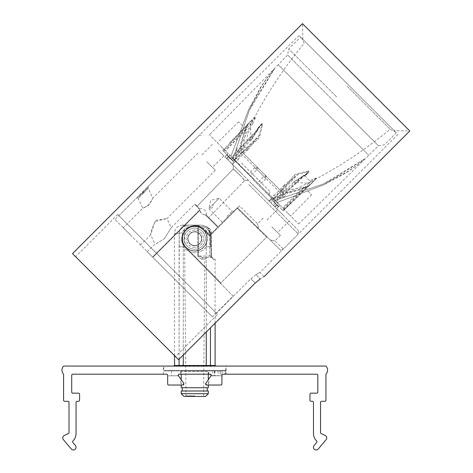 <?xml version="1.0" encoding="UTF-8"?>
<svg xmlns="http://www.w3.org/2000/svg" width="473" height="473" viewBox="0 0 473 473"><rect width="100%" height="100%" fill="white"/><g stroke="black" fill="none" stroke-linecap="round" stroke-linejoin="round"><path stroke-width="0.35" stroke-dasharray="2.37 1.77" d="M211.141 375.639L221.872 375.816L211.059 375.816L210.118 374.19L179.415 374.19L210.455 374.244M208.138 370.938L171.457 370.938L208.138 370.938L208.138 374.19M211.059 375.816L214.535 375.816L211.124 375.68M206.447 385.004L208.859 385.028L208.859 378.962L205.802 383.325L208.321 379.736L208.321 385.028L206.695 385.028L205.802 383.325L211.005 375.893A1.082 1.082 0 0 0 210.118 374.19L179.084 374.244L210.118 374.19L210.917 374.539M210.905 374.527L211.2 375.266M178.333 375.337L178.475 375.816L171.457 375.816L178.41 375.674M178.398 374.912L178.333 375.355M183.902 384.177L183.731 383.325L180.674 378.962L180.674 385.028L182.844 385.028L168.749 385.028A1.082 1.082 0 0 1 167.667 383.946L167.667 375.272L167.667 375.816L178.475 375.816L167.667 375.816L167.667 375.272A1.082 1.082 0 0 0 166.579 374.19L72.807 374.19A1.082 1.082 0 0 0 71.719 375.272L71.719 392.076A1.082 1.082 0 0 0 72.807 393.164L78.494 393.164A1.082 1.082 0 0 1 79.582 394.245L79.582 400.205A1.082 1.082 0 0 1 78.494 401.293L77.14 401.293A1.082 1.082 0 0 0 76.058 402.375L76.058 433.369A10.844 10.844 0 0 1 72.913 441.002A1.082 1.082 0 0 0 72.848 442.462L75.426 445.531A2.708 2.708 0 0 1 75.089 449.35A2.708 2.708 0 0 1 71.269 449.013L63.412 439.648A2.708 2.708 0 0 1 64.34 435.45L68.384 433.564A1.082 1.082 0 0 0 69.011 432.582L69.011 402.375A1.082 1.082 0 0 0 67.929 401.293L64.677 401.293A1.082 1.082 0 0 1 63.589 400.205L63.589 374.628A1.082 1.082 0 0 0 63.341 373.936A5.96 5.96 0 0 1 63.205 366.48A1.082 1.082 0 0 1 64.068 366.061L325.471 366.061A1.082 1.082 0 0 1 326.329 366.48A5.96 5.96 0 0 1 326.193 373.936A1.082 1.082 0 0 0 325.944 374.628L325.944 400.205A1.082 1.082 0 0 1 324.862 401.293L321.61 401.293A1.082 1.082 0 0 0 320.523 402.375L320.523 432.582A1.082 1.082 0 0 0 321.149 433.564L325.193 435.45A2.708 2.708 0 0 1 326.122 439.648L318.264 449.013A2.708 2.708 0 0 1 314.444 449.35A2.708 2.708 0 0 1 314.113 445.531L316.685 442.462A1.082 1.082 0 0 0 316.626 441.002A10.844 10.844 0 0 1 313.475 433.369L313.475 402.375A1.082 1.082 0 0 0 312.393 401.293L311.039 401.293A1.082 1.082 0 0 1 309.951 400.205L309.951 394.245A1.082 1.082 0 0 1 311.039 393.164L316.727 393.164A1.082 1.082 0 0 0 317.815 392.076L317.815 375.272A1.082 1.082 0 0 0 316.727 374.19L222.954 374.19A1.082 1.082 0 0 0 221.872 375.272L221.872 383.946A1.082 1.082 0 0 1 220.785 385.028L206.695 385.028A1.082 1.082 0 0 1 205.802 383.325L205.631 384.177M174.632 365.54L179.09 365.635A0.544 0.42 90.6 0 1 178.67 366.173L163.871 366.061L163.871 370.394L225.544 370.389L225 370.933L225.544 370.389L163.871 370.394L164.415 370.938L208.859 370.938L180.674 370.938L208.859 370.938L208.859 374.19L180.674 374.19L208.859 374.19M222.582 374.255L222.091 374.622M221.997 370.938L221.997 374.77L222.954 374.19M210.118 374.19L179.415 374.19A1.082 1.082 0 0 0 178.528 375.893L183.731 383.325L182.844 385.028L181.218 385.028L181.218 379.736L183.731 383.325A1.082 1.082 0 0 1 182.844 385.028L183.092 385.004M166.951 374.255L167.448 374.622L166.951 374.255M183.228 384.957L183.896 384.188M226.206 366.061L163.327 366.061L226.206 366.061L226.206 374.19M205.637 384.188L206.305 384.957M220.122 373.108A1.082 1.082 0 0 0 221.21 374.19A1.082 1.082 0 0 1 220.122 373.108L220.122 370.933L225 370.933L220.122 370.933L220.122 373.108M224.456 374.19L221.21 374.19L224.58 374.19L225.544 373.108L224.456 374.19M225.544 370.389L225.662 373.108L225.544 370.389M180.674 374.19L180.674 370.938L194.77 370.915L208.859 370.938L208.321 371.476L181.218 371.476L208.321 371.476L208.321 374.19M180.674 370.938L181.218 371.476L181.218 374.19M181.218 387.742L208.321 387.742M194.77 396.415L185.404 396.415L194.77 396.415M205.607 396.415L183.926 396.415M202.142 259.257L198.772 257.655L197.791 256.035L198.778 257.643L202.142 259.257A1.626 1.2 90 0 1 203.343 257.649L198.282 256.035L203.343 257.649A1.626 1.2 90 0 0 202.142 259.257L204.779 259.257L202.142 259.257M179.09 359.184L179.267 233.254L179.09 246.8L183.27 246.8L182.371 232.763A5.422 0.597 -5.4 0 0 179.267 233.254A5.422 0.597 -5.4 0 1 182.371 232.763C184.05 228.79 188.183 226.532 194.764 225.993C201.356 226.537 205.489 228.796 207.168 232.763A5.422 0.597 -174.6 0 1 210.266 233.254A5.422 0.597 -174.6 0 0 207.168 232.763L206.263 246.8L210.45 246.8L210.266 233.254L210.45 246.8L206.263 246.8L207.168 232.763C205.276 224.202 184.257 224.202 182.371 232.763L183.27 246.8L179.09 246.8L179.09 365.635L215.097 365.517M224.58 374.19L225.662 373.108L225.662 366.061L163.871 366.061C162.375 366.404 227.158 366.404 225.662 366.061L215.635 366.061M211.106 256.053L210.94 233.254L211.106 256.053L213.205 259.275L211.425 256.041L209.799 256.035L211.733 257.649L209.799 256.035L211.106 256.053M181.218 393.702L208.321 393.702M181.218 390.994L208.321 390.994M207.44 227.111L210.94 233.254L207.44 227.111L201.693 225.219L199.494 225.124L199.151 225.124L199.151 226.738L198.323 226.738L198.323 225.124A1.626 0.485 90 0 0 197.838 226.738L198.323 226.738L197.838 226.738A1.626 0.485 90 0 1 198.323 225.124L198.323 226.738L199.151 226.738C204.685 226.183 208.185 228.353 209.651 233.242C208.185 228.353 204.685 226.183 199.151 226.738L199.304 225.124L187.811 225.154L184.369 225.804L182.052 227.152L180.325 229.163L179.474 231.226L179.267 233.254L179.58 230.836L180.497 228.891L182.152 227.07L183.932 225.988L187.769 225.16L199.003 225.124L201.658 225.213L207.44 227.111L209.356 229.423L210.266 233.254L207.434 227.123M199.151 225.124L182.572 225.124L199.151 225.124M211.733 257.649A1.626 1.472 90 0 1 213.205 259.275A1.626 1.472 90 0 0 211.733 257.649L203.343 257.649L211.733 257.649M198.323 225.124L182.844 225.124L198.323 225.124M203.343 257.649L206.405 257.649L203.343 257.649M194.77 245.452A6.776 6.776 0 0 0 200.635 235.288A6.776 6.776 0 0 0 188.898 235.288A6.776 6.776 0 0 0 194.77 245.452A6.776 6.776 0 0 0 200.635 235.288A6.776 6.776 0 0 0 188.898 235.288A6.776 6.776 0 0 0 194.77 245.452M194.77 387.742L182.3 387.742L194.77 387.742M194.77 390.994L182.3 390.994L194.77 390.994M271.809 226.792L280.43 235.418L271.809 226.792M270.16 239.912L258.56 228.506C257.253 222.34 257.253 222.34 258.56 228.506C257.253 222.34 257.253 222.34 258.56 228.506L270.16 239.912C276.439 241.189 276.439 241.189 270.16 239.912C276.439 241.189 276.439 241.189 270.16 239.912L280.962 250.524L283.303 249.029L280.962 250.524L270.16 239.912M283.309 215.298L277.556 209.545L283.309 215.298M206.648 161.636L215.274 170.256L206.648 161.636M131.908 236.376L123.282 227.75L131.908 236.376M148.729 205.111L142.822 208.215C147.434 206.63 150.775 203.284 152.85 198.181L148.729 205.111M155.836 220.347L166.963 218.567L154.884 221.518L150.651 234.88C150.58 232.373 152.306 227.525 155.836 220.347M218.148 150.136L223.895 155.883L218.148 150.136M267.363 237.162L280.962 250.524L267.363 237.162L266.606 237.18L267.363 237.162L237.694 208.008L267.363 237.162M237.694 208.008L258.56 228.506L237.694 208.008L237.31 208.392L236.932 208.008L209.716 235.229L236.932 208.008A0.544 0.544 0 0 1 237.694 208.008A0.544 0.544 0 0 0 236.932 208.008L237.694 208.008L236.932 208.008L237.31 208.392L239.61 206.092L237.694 208.008M250.725 182.714L298.256 230.245L250.725 182.714M248.81 184.63L298.256 234.076L248.81 184.63M184.423 246.563C174.785 235.897 191.63 218.384 202.864 228.494L202.503 228.897L202.864 228.494L209.716 235.229L209.716 235.986L202.503 228.897C191.731 219.537 175.631 235.637 184.99 246.409L220.867 282.919L184.99 246.409C175.631 235.637 191.731 219.537 202.503 228.897L209.716 235.986L237.31 208.392L266.606 237.18L220.867 282.919L220.85 283.676L220.867 282.919L266.606 237.18L237.31 208.392L209.716 235.986L209.716 235.229L218.148 226.792L209.716 235.229L202.864 228.494C191.736 218.774 174.927 235.247 184.429 246.569L184.582 246.776C174.774 235.524 191.618 218.68 202.864 228.494L209.716 235.229L202.864 228.494C191.618 218.68 174.774 235.524 184.582 246.776L233.106 296.145L212.389 316.857L115.045 219.513L212.389 316.857L233.106 296.145L184.423 246.563C174.933 235.241 191.736 218.774 202.864 228.494C191.618 218.508 174.815 235.643 184.429 246.569M142.816 192.345L148.386 186.167C144.809 190.418 140.96 194.273 136.821 197.732L142.816 192.345L143.508 193.031L138.045 197.951L136.821 197.732L115.045 219.513M241.047 173.035L233.183 165.172L241.047 173.035M232.137 164.125L224.858 156.841L232.137 164.125L233.987 162.144L226.839 154.996L233.987 162.144M269.314 201.303L276.599 208.587L269.314 201.303L271.301 199.458L278.449 206.606L271.301 199.458M143.224 193.309C126.622 209.438 160.069 175.98 143.508 193.031L148.073 187.917L148.386 186.167L199.37 135.189L203.201 135.189M226.963 216.445L232.137 211.271L226.963 216.445M227.732 217.213L221.79 223.155L227.732 217.213M212.945 204.401L219.105 198.24L212.945 204.401C213.116 207.546 211.963 208.705 209.48 207.866C211.963 208.705 213.116 207.546 212.945 204.401L208.759 208.587L212.945 204.401M164.379 238.676L171.232 227.714L164.379 238.676C152.472 246.078 152.472 246.078 164.379 238.676C152.472 246.078 152.472 246.078 164.379 238.676M273.536 205.519L275.387 203.538M274.683 206.671L278 203.355L279.915 205.27L276.599 208.587L279.915 205.27L278.384 203.739L275.067 207.056L276.599 208.587L278.449 206.606L276.599 208.587L224.858 156.841L226.839 154.996L224.858 156.841L268.936 200.924L272.247 197.608L235.838 161.192L274.127 199.482L270.81 202.799M227.921 159.909L229.902 158.059M199.742 209.911L197.596 207.351L199.742 209.911L152.59 257.058L147.239 251.707L152.838 257.306L152.59 257.058L199.742 209.911M206.447 215.298L205.223 214.848L206.447 215.298L218.148 226.792L206.447 215.298M197.324 206.334L197.324 206.329C194.693 203.745 194.693 203.745 197.324 206.329L199.718 208.682L197.324 206.329M205.223 214.848L202.958 214.381L201.238 213.187L199.913 210.225L200.623 212.342L201.61 213.548L203.479 214.571L205.223 214.848L217.763 227.176L205.223 214.848M212.389 316.857L152.838 257.306L212.389 316.857M233.106 296.145L184.582 246.776L233.106 296.145M184.99 246.409L184.582 246.776L184.99 246.409M239.462 174.59L233.236 169.044L239.462 174.59C223.439 160.045 244.482 178.812 244.718 180.526L239.462 174.59L244.718 180.526C244.47 178.8 223.439 160.051 239.462 174.59M199.718 208.682A14.178 8.13 -45.9 0 1 206.258 215.109M255.999 274.606L250.903 278.715L216.409 313.215L217.592 314.391L175.43 356.553L178.575 359.699L175.43 356.553L217.592 314.391L216.409 313.215L250.903 278.715L255.999 274.606C261.202 271.662 261.202 271.662 255.999 274.606C261.202 271.662 261.202 271.662 255.999 274.606L260.28 278.893C265.394 275.86 265.394 275.86 260.28 278.893L255.999 274.606M255.231 283.043L250.903 278.715L255.231 283.043L178.575 359.699L72.499 253.623M217.592 314.391L117.724 214.529L217.592 314.391M168.323 265.122L118.877 215.676L168.323 265.122M175.43 356.553L75.562 256.691L175.43 356.553M302.856 39.365L302.472 23.65L409.795 130.974L394.08 130.589L299.025 35.534L394.08 130.589M241.679 163.209L270.237 191.76L241.679 163.209L239.096 164.45L268.989 194.35L239.096 164.45M275.067 207.056L268.936 200.924L272.247 197.608L278.384 203.739M226.774 158.762L230.085 155.446L235.838 161.192L232.521 164.509L235.838 161.192L229.707 155.061L226.39 158.378M224.858 156.841L228.169 153.53L224.858 156.841M278 203.355L274.127 199.482M230.085 155.446L229.707 155.061M248.035 173.39L249.094 174.448L248.035 173.39M247.923 173.284L249.094 174.448L247.929 173.284M250.72 176.074L249.886 175.246L250.72 176.074M249.496 174.85L249.892 175.246L249.496 174.85M253.297 178.652L251.535 176.89L253.297 178.652M253.841 179.196L254.238 179.592L253.841 179.196M256.277 181.632L254.776 180.13L256.277 181.632M260.517 185.871L259.239 184.594L260.517 185.871M258.92 184.281L257.3 182.655L258.92 184.275M261.214 186.575L265.72 191.074L261.214 186.575M262.072 187.432L265.708 191.068L262.072 187.432M265.749 191.11L263.839 189.194L265.749 191.11M261.421 186.776L265.72 191.074L261.421 186.776M261.965 187.32L265.714 191.074L261.965 187.326M264.448 189.809L263.349 188.703L264.454 189.809M278.532 204.117L277.604 202.964L278.532 204.117M276.811 202.403L275.889 201.244L276.811 202.403M232.621 158.207L238.824 164.409M232.083 157.669L238.28 163.865M269.575 195.166L269.036 194.622M276.735 202.32L278.65 204.235L276.735 202.32M232.74 158.094L238.936 164.291M232.196 157.55L238.392 163.753M275.233 200.818L269.693 195.047M275.351 200.706L269.149 194.509M276.847 202.208L278.763 204.123L276.847 202.208M253.41 180.03L272.956 199.582L253.41 180.03M253.794 179.651L234.247 160.099L253.794 179.651M254.042 179.403L234.75 160.105L254.042 179.403M347.164 86.275L390.107 129.218L347.164 86.275M336.587 96.859L288.672 48.95L336.587 96.859M231.522 159.182L222.612 150.272L232.024 159.679L230.901 158.556L231.522 159.182L257.01 131.328L256.301 130.654L256.597 130.915L230.729 158.384M246.303 127.403L242.454 152.282L258.181 139.281L259.819 135.863L262.48 124.701L262.391 123.784L261.764 123.684L259.559 125.723L257.744 128.703L257.998 128.981L258.293 127.775L260.469 125.28L262.166 124.062L258.979 135.58L248.745 148.729L239.977 145.861L245.806 127.497L247.97 124.57A1.082 0.508 36.2 0 0 248.089 124.482L248.089 124.482A1.082 0.508 36.2 0 0 248.112 124.151L246.386 127.55L245.806 127.497L223.191 150.846M257.01 131.328L259.736 126.882L258.684 127.131L258.293 127.775M257.773 129.005L251.139 139.89L232.024 159.679M223.865 151.52L250.205 124.523L251.133 139.89C251.423 140.416 253.711 136.78 257.998 128.981L260.475 125.28L258.684 127.131M257.744 128.703L254.356 134.976L251.666 138.672L249.159 140.842L247.438 140.8L246.859 138.548L247.556 134.515L249.306 129.803L252.706 123.666A1.082 0.367 33.7 0 0 251.589 122.82L250.205 124.523L248.851 123.169L229.86 142.751M251.589 122.82L252.499 119.645L248.851 123.169M310.27 184.588L283.173 210.828L281.926 209.58L308.922 183.24L310.27 184.588L316.065 178.753C315.686 178.362 314.267 179.214 311.802 181.301L313.8 180.946M304.736 175.696L309.78 180.739L314.202 178.457L316.703 178.12L309.289 185.333L306.037 187.137L281.163 190.991L294.159 175.264L297.582 173.621L308.745 170.96L304.736 175.696L304.458 175.448L293.556 182.306L308.922 183.24L311.802 181.301M309.78 180.739A1.082 0.367 56.3 0 1 310.625 181.857M316.472 178.688A1.082 0.644 -142.2 0 0 316.065 178.753L313.398 181.662L308.869 185.469A1.082 0.508 53.8 0 1 308.958 185.351A1.082 0.508 53.8 0 1 308.964 185.351A1.082 0.508 53.8 0 1 309.289 185.333M281.926 209.58L273.761 201.421L274.884 202.545L274.263 201.918L302.111 176.429L302.785 177.144L302.531 176.849L275.055 202.716M274.263 201.918L283.173 210.828L290.688 203.585M304.441 175.672L308.16 172.976L308.798 171.486L297.866 174.466L284.705 184.707L287.59 193.475L305.942 187.633L308.869 185.469L282.96 210.615M302.111 176.429L306.563 173.709L306.309 174.762L305.664 175.146M308.745 170.96L308.798 171.486L306.563 173.709M258.181 139.281A1.082 0.384 32.9 0 0 256.869 138.559L233.638 161.293M259.819 135.863L258.979 135.58L233.148 160.802M262.48 124.701L261.959 124.647L259.736 126.882M252.706 123.666L255.29 118.362L255.479 116.89L254.752 116.973A1.082 0.644 -127.8 0 1 254.693 117.381C255.083 117.753 254.232 119.178 252.139 121.644M254.752 116.973L248.112 124.151M222.83 150.485L252.499 119.645M265.341 175.365L240.491 150.515A2.708 2.282 135 0 1 240.745 153.293L238.64 152.365L240.491 150.515L265.341 175.365L265.406 179.131A2.708 0.946 -137 0 0 263.822 176.364A2.708 0.39 -45 0 1 265.341 175.365A2.708 2.708 43 0 1 265.406 179.131L259.423 184.777L275.044 200.398L323.366 183.997L346.07 172.556L356.323 165.704L364.985 158.721L323.361 183.997L275.044 200.398L272.844 198.199L281.08 194.805L282.931 192.954A2.708 2.282 -45 0 0 280.152 192.7L281.08 194.805L283.256 196.981L273.069 198.424M283.256 196.981L285.172 196.313L285.385 195.408L258.081 168.104L285.385 195.408M258.081 168.104L254.314 168.039A2.708 0.946 -133 0 1 257.076 169.624A2.708 0.39 135 0 0 258.081 168.104A2.708 2.708 47 0 0 254.314 168.039L248.668 174.023L233.041 158.402L249.448 110.079L274.718 68.455L267.736 77.123L260.889 87.375L249.442 110.079L233.041 158.402L235.241 160.601L238.64 152.365L236.459 150.183L235.016 160.377M236.459 150.183L237.133 148.268L238.031 148.061M306.037 187.137L282.594 210.254M294.159 175.264A1.082 0.384 57.1 0 1 294.88 176.571L272.146 199.807M297.582 173.621L297.866 174.466L272.637 200.298M259.423 184.777L257.596 182.95A4552.442 2511.541 119.1 0 0 263.822 176.364L240.745 153.293L236.949 162.31L235.241 160.601M236.949 162.31L257.596 182.95M248.668 174.023L250.489 175.85A4552.442 2511.541 -29.1 0 1 257.076 169.624L280.152 192.7L271.135 196.49L272.844 198.199M271.135 196.49L250.489 175.85M277.172 202.527L298.599 223.96L277.172 202.527L324.123 184.677L346.283 172.769L356.376 165.786L364.937 158.768L324.123 184.683L277.172 202.527M230.919 156.273L209.486 134.84L230.919 156.273L248.763 109.322L274.677 68.502L267.653 77.069L260.67 87.156L248.768 109.322L230.919 156.273M221.465 146.819L225.538 150.893L221.465 146.819M286.62 211.981L290.694 216.055L286.62 211.981M348.465 84.974L395.393 131.902L348.465 84.974M300.657 37.166L396.273 132.783L300.657 37.166L288.672 48.95L287.643 54.969L333.057 100.382L287.643 54.969L278.213 64.736L368.709 155.233L278.213 64.736L209.486 134.84M307.704 190.897L311.595 194.787L307.704 190.897M242.543 125.741L238.658 121.851L242.543 125.741M212.803 370.938L212.803 375.816M214.955 370.938L214.955 375.816M164.415 370.938L225 370.933L164.415 370.938L163.871 370.394M208.859 370.938L220.122 370.938M194.77 395.866L185.948 395.866L194.77 395.866M197.791 256.035L197.838 226.738L184.47 226.738L197.838 226.738L197.791 256.035L198.282 256.035L197.791 256.035M206.263 366.061L206.263 246.8A14.078 14.078 0 0 1 183.27 246.8L183.27 366.061M210.45 327.824L210.45 365.635A0.544 0.42 89.4 0 0 210.863 366.173A0.544 0.42 -90.6 0 1 210.609 366.061M178.924 366.061A0.544 0.42 -89.4 0 1 178.67 366.173L173.898 366.061M210.94 233.254L210.266 233.254L210.94 233.254M213.205 259.275L215.097 259.275L213.205 259.275M194.77 251.128A12.452 12.452 0 0 0 207.221 238.676A12.452 12.452 0 0 0 194.77 226.224A12.452 12.452 0 0 0 182.312 238.676A12.452 12.452 0 0 0 194.77 251.128M201.693 225.219C208.883 227.294 212.075 229.973 211.271 233.242L209.651 233.242L209.799 256.035L209.651 233.242L211.277 233.242C211.62 229.34 208.422 226.662 201.658 225.213M179.267 233.254L174.442 233.254L179.267 233.254M183.27 355.004L183.27 246.8A14.078 14.078 0 0 0 206.263 246.8L206.263 332.005M194.77 226.224A12.452 12.452 0 0 1 207.221 238.676A12.452 12.452 0 0 1 194.77 251.128A12.452 12.452 0 0 1 182.312 238.676A12.452 12.452 0 0 1 194.77 226.224M182.56 238.676A12.209 12.209 0 0 0 194.77 250.885A12.209 12.209 0 0 0 206.979 238.676A12.209 12.209 0 0 0 194.77 226.466A12.209 12.209 0 0 0 182.56 238.676A12.209 12.209 0 0 1 194.77 226.466A12.209 12.209 0 0 1 206.979 238.676A12.209 12.209 0 0 1 194.77 250.885A12.209 12.209 0 0 1 182.56 238.676M209.799 256.035L198.282 256.035L209.799 256.035M198.282 256.035L198.323 226.738L198.282 256.035M194.77 247.338A8.662 8.662 0 0 1 187.267 234.342A8.662 8.662 0 0 1 202.267 234.342A8.662 8.662 0 0 1 194.77 247.338M194.77 245.712A7.036 7.036 0 0 0 200.859 235.158A7.036 7.036 0 0 0 188.674 235.158A7.036 7.036 0 0 0 194.77 245.712A7.036 7.036 0 0 1 187.734 238.676A7.036 7.036 0 0 1 194.77 231.64A7.036 7.036 0 0 1 201.805 238.676A7.036 7.036 0 0 1 194.77 245.712M194.77 228.092A10.583 10.583 0 0 0 185.599 243.967A10.583 10.583 0 0 0 203.934 243.967A10.583 10.583 0 0 0 194.77 228.092M194.77 249.259A10.583 10.583 0 0 1 185.599 233.384A10.583 10.583 0 0 1 203.934 233.384A10.583 10.583 0 0 1 194.77 249.259M194.77 230.014A8.662 8.662 0 0 0 187.267 243.01A8.662 8.662 0 0 0 202.267 243.01A8.662 8.662 0 0 0 194.77 230.014M199.913 210.225L152.838 257.306L199.913 210.225M197.596 207.351L194.569 204.377L197.596 207.351M233.958 159.318L230.641 162.629M333.057 100.382L378.477 145.802L333.057 100.382M214.535 370.938L214.535 375.816M171.457 370.938L171.457 375.816M218.077 370.938L218.077 375.816M214.411 370.938L214.411 375.816M163.327 374.19L163.327 366.061M206.405 257.649L204.779 259.257L203.591 395.866L204.129 396.415M182.844 225.124L184.47 226.738L185.948 395.866L185.404 396.415M215.097 323.177L215.097 259.275L213.471 257.649M174.442 355.566L174.442 233.254C174.921 228.317 177.629 225.609 182.572 225.124M211.419 256.041L212.07 257.72L211.419 256.041L211.271 233.242L211.419 256.041M263.183 218.171L257.596 223.759L239.61 206.092L238.847 206.092M280.43 235.418L274.99 240.858L283.303 249.029L298.256 234.076L298.256 230.245M277.556 209.545L266.057 221.045M289.056 221.045L277.556 232.545M198.027 153.01L152.85 198.181L148.067 187.923M138.039 197.956L142.822 208.215L123.282 227.75M215.274 170.256L166.963 218.567L171.232 227.714L194.598 204.354M147.239 251.707L154.919 244.033L150.651 234.88L140.534 245.002M212.401 144.389L200.901 155.883M223.895 155.883L212.401 167.383M233.674 211.271L232.137 211.271L219.105 198.24L210.822 200.304L208.759 208.587L221.79 221.618L221.79 223.155M194.574 204.383L195.337 204.377M220.85 283.676L184.582 246.776L220.85 283.676M233.183 165.172L233.236 169.044L233.195 165.183M244.718 180.526L248.532 180.52L244.718 180.526L208.77 217.574L244.73 180.532M197.17 206.181L233.224 169.038L197.17 206.181M397.911 134.421L259.925 272.407L264.141 276.622M117.724 214.529L75.562 256.691M299.025 35.534L118.877 215.676M268.989 194.35L270.237 191.76M272.956 199.582L273.341 199.198M233.863 160.483L234.247 160.099M240.568 166.425L240.189 166.809M267.02 192.872L266.636 193.256M273.335 198.695C315.911 181.667 354.833 158.514 390.107 129.218L395.393 131.902M234.75 160.105C251.772 117.535 274.931 78.607 304.222 43.333L301.538 38.047M298.599 223.96L378.477 145.802L384.496 144.768L396.273 132.783M258.435 127.497L256.301 130.654L230.712 158.402M273.761 201.421L293.55 182.312C293.071 181.987 296.701 179.705 304.458 175.448L308.165 172.97L306.309 174.762M305.942 175.01L302.785 177.144L275.044 202.728M234.667 162.322L248.739 148.735C244.281 151.963 242.294 152.974 242.797 151.762C243.264 150.692 236.772 153.246 246.386 127.55L248.089 124.482L251.784 120.041M229.795 142.816L251.813 120.018M284.764 184.641C281.553 188.833 280.536 190.844 281.701 190.672C282.292 189.827 280.489 196.863 305.889 187.06L308.964 185.351L313.398 181.662M290.623 203.644L313.428 181.626M271.118 198.778L284.705 184.707M303.814 187.012L282.552 207.907M311.595 194.787L290.694 216.055M238.658 121.851L217.391 142.745M246.433 129.626L225.538 150.893"/><path stroke-width="0.71" d="M210.497 374.255L210.917 374.539M210.455 374.244L210.905 374.527M211.059 375.816L211.2 375.201M178.41 375.674L178.333 375.337M178.617 374.539L178.398 374.912M178.989 374.279L178.682 374.474M221.938 374.9L221.872 375.272A1.082 1.082 0 0 1 222.954 374.19L316.727 374.19A1.082 1.082 0 0 1 317.815 375.272L317.815 392.076A1.082 1.082 0 0 1 316.727 393.164L311.039 393.164A1.082 1.082 0 0 0 309.951 394.245L309.951 400.205A1.082 1.082 0 0 0 311.039 401.293L312.393 401.293A1.082 1.082 0 0 1 313.475 402.375L313.475 433.369A10.844 10.844 0 0 0 316.626 441.002A1.082 1.082 0 0 1 316.685 442.462L314.113 445.531A2.708 2.708 0 0 0 314.444 449.35A2.708 2.708 0 0 0 318.264 449.013L326.122 439.648A2.708 2.708 0 0 0 325.193 435.45L321.149 433.564A1.082 1.082 0 0 1 320.523 432.582L320.523 402.375A1.082 1.082 0 0 1 321.61 401.293L324.862 401.293A1.082 1.082 0 0 0 325.944 400.205L325.944 374.628A1.082 1.082 0 0 1 326.193 373.936A5.96 5.96 0 0 0 326.329 366.48A1.082 1.082 0 0 0 325.471 366.061L64.068 366.061A1.082 1.082 0 0 0 63.205 366.48A5.96 5.96 0 0 0 63.341 373.936A1.082 1.082 0 0 1 63.589 374.628L63.589 400.205A1.082 1.082 0 0 0 64.677 401.293L67.929 401.293A1.082 1.082 0 0 1 69.011 402.375L69.011 432.582A1.082 1.082 0 0 1 68.384 433.564L64.34 435.45A2.708 2.708 0 0 0 63.412 439.648L71.269 449.013A2.708 2.708 0 0 0 75.089 449.35A2.708 2.708 0 0 0 75.426 445.531L72.848 442.462A1.082 1.082 0 0 1 72.913 441.002A10.844 10.844 0 0 0 76.058 433.369L76.058 402.375A1.082 1.082 0 0 1 77.14 401.293L78.494 401.293A1.082 1.082 0 0 0 79.582 400.205L79.582 394.245A1.082 1.082 0 0 0 78.494 393.164L72.807 393.164A1.082 1.082 0 0 1 71.719 392.076L71.719 375.272A1.082 1.082 0 0 1 72.807 374.19L166.579 374.19A1.082 1.082 0 0 1 167.667 375.272L167.667 383.946A1.082 1.082 0 0 0 168.749 385.028L182.844 385.028A1.082 1.082 0 0 0 183.731 383.325L178.528 375.893A1.082 1.082 0 0 1 179.415 374.19L179.084 374.244M178.333 375.355L178.475 375.816L178.41 374.864L179.415 374.19L210.118 374.19A1.082 1.082 0 0 1 211.005 375.893L205.802 383.325A1.082 1.082 0 0 0 206.695 385.028L220.785 385.028A1.082 1.082 0 0 0 221.872 383.946L221.985 374.787M222.954 374.19L222.582 374.255L222.954 374.19M166.579 374.19L166.951 374.255L166.579 374.19M167.596 374.9L167.667 375.272L167.596 374.9M208.859 385.028L208.321 385.028L208.321 387.742L181.218 387.742L181.218 385.028L180.674 385.028M180.674 378.962L181.218 379.736L181.218 374.19M211.124 375.68L211.2 375.266M208.321 374.19L208.321 379.736L208.859 378.962M194.77 396.415L205.607 396.415L208.321 393.702L181.218 393.702L183.926 396.415L194.77 396.415M215.635 366.061L215.097 365.517L174.442 365.517L173.898 366.061M174.442 355.566L174.632 365.54M208.321 393.702L208.321 390.994L181.218 390.994L181.218 393.702M255.231 283.043L260.28 278.893L255.231 283.043L178.575 359.699L72.499 253.623L302.472 23.65L409.795 130.974L264.141 276.622M260.28 278.893C265.394 275.86 265.394 275.86 260.28 278.893M210.45 327.824L210.45 365.635A0.544 0.42 -90.6 0 0 210.609 366.061M206.263 332.005L206.263 366.061M183.27 355.004L183.27 366.061M179.09 359.184L179.09 365.635A0.544 0.42 -89.4 0 1 178.924 366.061M215.097 365.517L215.097 323.177M182.3 387.742L182.3 390.994M207.233 387.742L207.233 390.994"/></g></svg>
